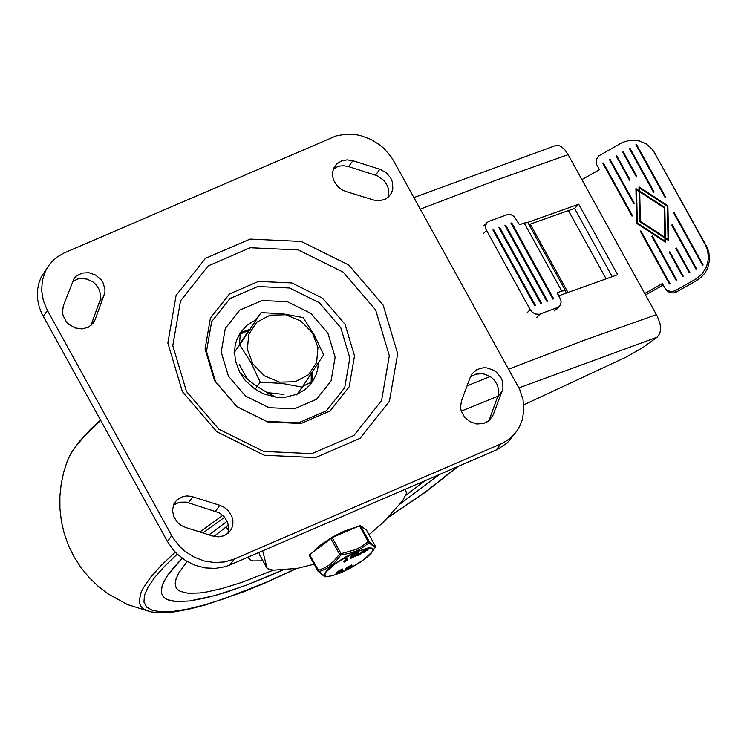 <?xml version="1.0" encoding="UTF-8"?>
<svg xmlns="http://www.w3.org/2000/svg" width="747" height="747" viewBox="0 0 747 747"><rect width="100%" height="100%" fill="white"/><g stroke="black" fill="none" stroke-linecap="round" stroke-linejoin="round"><path stroke-width="1.12" d="M273.281 570.185L241.552 582.483L222.858 588.272L206.742 591.941L199.776 592.95L188.281 593.286L180.27 591.363L177.646 589.57L175.956 587.245L175.209 583.286L176.189 578.421L178.906 572.716L187.18 561.52M213.978 536.374L228.461 525.132M424.754 480.863L406.396 494.99M271.17 575.134L247.322 584.826L225.389 592.483L205.957 597.908L189.542 600.962L176.581 601.559L167.431 599.673L164.359 597.824L162.314 595.368L161.277 591.951L162.192 585.536L166.039 577.683L172.753 568.532L182.221 558.27L167.963 574.77L163.145 583.071L161.557 587.842L161.277 591.951L162.314 595.368L164.359 597.824L167.431 599.673L171.511 600.924L176.581 601.559L189.542 600.962L215.332 595.49L247.322 584.826L284.159 569.363L271.17 575.134M209.001 534.852L227.163 521.238L209.001 534.852M439.311 474.578L399.085 504.757L439.311 474.578M262.907 560.82L252.869 560.913L249.9 559.662L248.256 557.057M314.113 564.181L297.399 568.364L273.187 570.185L267.193 568.579L262.683 550.828M405.472 489.182L406.48 493.235L402.67 500.761L383.36 522.265L369.037 534.675M258.985 552.425L259.704 555.021L267.193 568.579M311.266 373.612L311.163 382.119M240.263 334.077L248.751 330.407M302.712 386.414L312.657 381.325L311.938 372.594M276.054 397.124L263.691 393.884L255.119 389.271L245.427 380.653L239.927 372.744L254.055 384.5L268.434 393.426L276.045 397.124L285.41 397.217L297.11 394.22L304.739 389.766L309.053 385.872L312.648 381.334L315.906 375.134L317.596 369.756L318.502 362.668M250.114 329.268L240.413 332.583L239.367 345.338M327.924 333.218L310.864 313.367L287.334 301.695L261.982 300.527L239.843 310.08L225.286 328.475L221.215 352.052L228.423 376.161L245.483 396.013L269.013 407.685L294.365 408.852L316.504 399.29L331.052 380.905L335.132 357.318L327.924 333.218M340.772 327.672L349.839 358L344.712 387.674L326.411 410.813L298.548 422.839L266.651 421.373L237.032 406.685L215.566 381.708L206.499 351.379L211.634 321.696L229.936 298.557L257.799 286.531L289.696 288.006L319.305 302.694L340.772 327.672M345.049 324.282L322.667 298.24L291.797 282.936L258.546 281.404L229.497 293.935L210.411 318.063L205.07 348.998L214.52 380.625L236.902 406.667L267.771 421.971L301.032 423.512L330.071 410.971L349.157 386.843L354.508 355.908L345.049 324.282M375.62 309.874L389.318 355.693L381.577 400.523L353.929 435.482L311.835 453.653L263.654 451.431L218.918 429.245L186.489 391.512L172.79 345.693L180.541 300.864L208.198 265.904L250.282 247.743L298.464 249.965L343.2 272.141L375.62 309.874M383.118 305.028L348.7 264.98L301.228 241.449L250.096 239.087L205.425 258.359L176.077 295.457L167.851 343.032L182.389 391.661L216.807 431.719L264.289 455.25L315.421 457.612L360.091 438.33L389.439 401.232L397.656 353.658L383.118 305.028M393.762 161.072L519.651 389.364L522.984 399.393L523.899 409.636L522.349 419.543L519.987 425.697L516.616 431.318L512.806 435.8L507.11 440.506L501.919 443.475L234.156 559.101L224.698 561.921L214.585 562.556L204.333 560.988L194.453 557.271L185.433 551.613L181.39 548.139L174.49 540.109L171.726 535.664L47.453 310.519L43.354 300.696L41.627 290.471L42.355 280.396L45.492 271.021L48.854 265.4L52.673 260.908L57.155 257.043L63.579 253.205L335.963 135.954L345.805 134.217L356.048 134.693L361.165 135.758L371.044 139.465L380.064 145.123L384.098 148.597L390.998 156.618L393.762 161.072M95.102 319.716L104.888 292.516L104.963 289.192L102.983 282.627L101.013 279.667L95.551 275.027L88.837 272.702L82.011 273.094L76.241 276.138L74.074 278.51L63.318 305.812L62.459 312.302L63.103 315.645L66.399 321.826L68.911 324.394L75.139 327.952L82.058 328.941L88.482 327.186L93.347 322.984L95.102 319.716L90.835 325.636M352.855 160.717L347.056 159.867L341.528 160.95L336.916 163.836L334.021 167.664L332.676 171.754L332.583 176.161L333.741 180.559L337.635 186.433L341.36 189.43L345.693 191.419L375.545 200.598L379.887 200.691L385.247 199.141L388.589 196.816L391.484 192.987L392.829 188.898L392.502 182.268L390.737 177.991L386.106 172.604L379.812 169.233L352.855 160.717L348.606 166.6L377.515 175.844L384.257 180.774L387.534 186.003L388.608 189.859L388.72 193.753L387.852 197.451M212.652 536.01L218.441 536.86L223.969 535.776L228.582 532.891L231.477 529.063L232.821 524.973L232.924 520.566L231.766 516.158L227.872 510.285L224.137 507.288L219.805 505.299L191.4 496.391L187.049 495.943L182.838 496.568L176.908 499.902L174.014 503.739L172.454 510.005L173.724 516.635L177.609 522.508L181.344 525.505L185.676 527.494L212.652 536.01M470.395 376.974L461.403 401.008L460.544 407.488L461.188 410.831L464.485 417.013L469.947 421.653L476.661 423.979L483.477 423.586L489.248 420.552L493.179 414.902L502.171 390.868L502.964 387.712L502.395 381.045L501.06 377.823L496.578 372.295L493.627 370.223L486.913 367.897L483.449 367.748L477.016 369.494L472.16 373.696L470.395 376.974M48.854 265.4L41.253 276.894L38.891 283.048L37.593 289.584L37.686 299.762L39.115 306.569L41.589 313.198L167.477 541.538L173.481 550.156L177.142 554.013L185.555 560.539L195.07 565.255L205.201 567.916L215.444 568.392L225.286 566.656L229.908 564.975L497.67 449.349L507.493 442.7L516.616 431.318M72.338 281.74L77.679 278.995L80.751 278.454L87.11 279.126L93.03 282.011L95.541 284.168L99.248 289.528L100.752 295.616L100.602 298.66L90.854 325.589M333.405 169.074L337.205 166.861L340.473 165.965L343.937 165.759L348.606 166.6M173.388 505.14L179.336 502.245L186.274 502.087L219.385 512.862L224.259 516.84L227.536 522.078L228.787 527.886L227.854 533.526M470.423 376.918L475.764 374.182L482.011 373.687L485.195 374.322L491.106 377.207L493.618 379.364L497.315 384.724L498.819 390.802L498.669 393.846L488.911 420.832M266.744 392.511L283.963 394.491M239.236 364.377L247.556 379.551M249.311 329.567L239.413 344.507M260.236 382.193L250.852 362.304L239.666 344.918L261.077 312.601L282.973 313.824L303.067 317.55L314.254 334.936L323.638 354.825L302.227 387.142L282.133 383.416L260.236 382.193L255.119 389.271M302.227 387.142L296.624 394.892M264.494 375.89L253 364.2L247.369 349.391L248.742 334.395L256.828 322.181L270.041 315.187L285.746 314.767L300.845 321.033L312.349 332.723L317.97 347.532L316.607 362.528L308.52 374.733L295.308 381.736L279.602 382.147L264.494 375.89M239.666 344.918L234.063 352.677M261.077 312.601L255.96 319.688M518.95 387.898L657.211 337.158L643.046 347.411L625.706 357.299L523.778 404.837M488.155 421.401L483.421 423.605M657.211 337.158L659.788 333.62L660.684 328.951L660.04 323.638L657.36 316.364L568.131 154.666L564.816 149.736L561.146 146.44L558.252 145.366L555.301 145.665L413.913 197.572M527.69 222.391L578.729 204.23L574.546 208.413L612.204 276.623M558.7 295.803L617.657 274.728L578.729 204.23M574.546 208.413L528.979 224.567M558.905 295.728L558.504 294.449L558.046 294.626M566.217 293.039L565.442 290.62L561.753 291.059L557.047 292.824L560.418 298.968L561.165 302.021L560.325 305.318L557.673 307.475L539.39 314.282L535.431 314.039L532.406 312.321L530.174 309.603L485.905 229.236L485.485 225.603L486.923 222.625L488.902 221.327L507.941 214.389L511.144 214.772L514.169 216.49L519.473 224.754L524.179 222.998L527.868 222.55L565.404 290.555M493.664 229.684L535.59 305.616L534.843 305.897L492.927 229.964L493.664 229.684L493.001 230.104M499.678 227.433L541.603 303.357L540.856 303.637L498.94 227.714L499.678 227.433L499.015 227.854M505.691 225.174L547.616 301.106L546.869 301.386L504.953 225.454L505.691 225.174L505.028 225.603M511.76 222.905L553.676 298.828L552.939 299.108L511.013 223.185L511.76 222.905L511.097 223.325M567.944 292.404L530.781 225.099L529.39 225.305M665.521 289.052L667.753 291.405L670.451 292.749L673.495 292.945L676.409 291.974L675.288 290.667L671.6 291.703L667.239 290.527L665.521 289.052L662.328 283.58L644.782 293.478M663.14 285.065L645.604 294.972M655.586 153.994L651.645 148.625L654.456 152.677L705.513 245.137L707.624 250.282L708.501 258.593L706.569 266.791L702.04 273.962L695.42 279.294L696.549 280.611L701.162 277.286L704.935 273.057L707.698 268.108L709.631 259.909L708.754 251.59L706.634 246.454L654.456 152.677M696.549 280.611L676.409 291.974M675.288 290.667L695.42 279.294M581.904 179.597L599.449 169.69L596.75 164.704L596.181 162.164L596.797 158.728L598.842 155.852L622.634 142.332L629.749 140.333L634.661 140.184L639.479 140.978L646.155 143.891L651.645 148.625M636.491 144.33L635.94 144.638L665.091 197.432L665.642 197.124L636.491 144.33M602.838 163.332L631.99 216.126L632.541 215.808L603.399 163.023L602.838 163.332L632.018 216.107M629.88 148.065L629.319 148.382L653.588 192.334L654.139 192.016L629.88 148.065M623.259 151.809L622.699 152.117L636.173 176.516L636.724 176.208L623.259 151.809M610.019 159.279L609.459 159.597L633.727 203.548L634.278 203.231L610.019 159.279M616.639 155.544L616.079 155.852L629.553 180.26L630.104 179.943L616.639 155.544M703.114 264.989L673.971 212.195L673.421 212.503L702.563 265.297L703.114 264.989M669.461 283.991L670.012 283.683L640.87 230.888L640.319 231.196L669.461 283.991M696.493 268.724L672.225 224.772L671.674 225.08L695.943 269.041L696.493 268.724M689.873 272.468L676.399 248.06L675.848 248.368L689.322 272.776L689.873 272.468M676.633 279.938L652.364 235.987L651.814 236.295L676.082 280.256L676.633 279.938M683.253 276.203L669.779 251.795L669.228 252.112L682.702 276.511L683.253 276.203M638.984 186.853L639.068 190.634L635.921 188.58L636.677 223.362L665.568 242.261L665.484 238.48L668.63 240.534L667.874 205.752L638.984 186.853L667.874 205.798M635.94 144.638L665.119 197.413M636.565 144.451L636.033 144.75M603.464 163.135L602.932 163.434M629.319 148.382L653.616 192.315M629.945 148.186L629.413 148.485M622.699 152.117L636.201 176.507M623.325 151.921L622.793 152.22M609.459 159.597L633.755 203.529M610.084 159.4L609.552 159.699M616.079 155.852L629.581 180.242M616.705 155.665L616.172 155.964M673.421 212.503L702.591 265.288M674.037 212.316L673.505 212.615M640.319 231.196L669.489 283.981M640.935 231L640.403 231.299M671.674 225.08L695.971 269.023M672.291 224.894L671.768 225.192M675.848 248.368L689.35 272.758M676.465 248.181L675.942 248.48M651.814 236.295L676.11 280.237M652.43 236.108L651.907 236.407M669.228 252.112L682.73 276.502M669.844 251.916L669.321 252.215M636.771 223.418L636.014 188.683L639.068 190.634M639.161 190.737L639.077 186.955M665.007 241.188L664.849 238.06L665.007 241.188L637.294 223.017L636.575 189.757L639.087 191.4L639.74 221.635L664.849 238.06M639.824 221.691L639.087 191.4M639.703 191.055L639.637 188.029L667.258 206.097L668.061 239.46L665.465 237.714L664.811 207.479L639.703 191.055L664.811 207.526M668.061 239.46L667.258 206.097M640.356 221.28L664.923 237.397L664.195 207.825L664.83 237.294L640.356 221.28L639.721 191.82L664.195 207.825M664.914 241.076L637.294 223.017M667.977 239.348L665.465 237.714M535.244 305.738L493.403 229.955M541.258 303.487L499.416 227.704M547.271 301.228L505.439 225.445M553.34 298.959L511.499 223.176M356.758 526.962L344.012 531.192L332.368 537.093L318.894 546.16L313.217 551.921M366.544 530.183L360.409 525.589L359.466 525.795L332.172 537.579L309.622 554.676L309.183 555.245L317.858 570.951M366.516 530.118L375.237 545.917M359.466 525.795L368.159 541.538L369.093 541.332L373.752 546.029L375.199 545.861L375.265 547.336L375.227 545.889L366.534 530.146M330.809 538.372L339.502 554.115L355.703 549.587L361.38 546.599L368.159 541.538L368.897 542.901L369.093 541.332L360.409 525.589M309.183 555.245L318.045 571.24L318.315 570.428L325.262 567.533L330.099 564.424L334.451 560.455L339.502 554.115L340.94 554.974L340.865 553.322L332.172 537.579M372.221 551.977L373.36 549.643L373.024 548.317L368.831 547.719L355.684 551.958L344.815 557.402L334.675 563.77L327.233 569.821L323.834 574.919L324.394 576.198L326.925 576.74L324.786 576.787L318.045 571.24L319.24 571.679L309.622 554.676M324.786 576.787L319.24 571.679L326.271 568.691L331.22 565.488L335.711 561.427L340.94 554.974L349.811 553.256L356.132 551.053L361.968 547.999L368.897 542.901L375.265 547.336M336.262 574.415L337.709 572.417L342.705 569.662L341.155 572.006L336.262 574.415L335.991 573.397L337.467 571.978M337.709 572.417L337.336 571.735L342.331 568.981L342.705 569.662M345.544 570.409L346.991 568.411L351.986 565.656L350.436 568L345.544 570.409L345.273 569.391L346.748 567.972M346.991 568.411L346.617 567.729L351.613 564.975L351.986 565.656M341.967 571.502L343.237 570.605L343.527 571.259M357.673 555.021L364.471 549.801L367.636 549.204M364.237 551.333L364.984 551.996L362.967 552.248L368.056 549.773L364.844 550.483L357.673 555.749L361.996 552.948L364.984 551.996M349.998 557.981L353.817 553.546L356.926 552.266L358.215 552.061L358.588 552.733L353.406 554.732L350.268 558.644L356.403 555.6L358.588 552.733M345.133 558.214L346.636 560.25L344.031 562.108L347.85 559.596L346.711 558.224L345.506 558.887L345.133 558.214L346.337 557.542L347.486 558.933M344.031 562.108L343.657 561.436L346.206 559.736M352.677 556.552L356.235 553.742M355.264 556.076L351.66 557.804L354.321 554.526L357.383 553.396L355.264 556.076L354.89 555.394M364.573 551.286L364.947 551.958M342.275 572.071L343.611 571.287L342.247 572.155L341.902 571.39M347.467 568.812L348.532 568.168M348.251 567.561L350.773 566.319L348.251 567.561M349.568 568.093L346.748 569.746L349.437 567.869M338.186 572.818L339.25 572.174M338.97 571.567L341.5 570.325L338.97 571.567M337.523 573.575L340.343 571.922L337.523 573.575M296.503 568.43L265.867 582.473L223.222 599.047L204.333 604.93L187.534 609.076L173.127 611.391L161.38 611.84L152.5 610.411L146.655 607.134L143.956 602.063L144.442 595.303L148.111 586.955L154.9 577.188L164.667 566.179L177.263 554.125M202.988 532.956L224.604 517.241M457.192 466.856L425.659 491.815L387.32 517.858M100.649 420.449L84 436.696L76.493 445.511L70.946 453.504L67.435 460.572L63.766 471.927L61.207 483.832L59.891 496.12L59.928 508.614L61.357 521.117L64.195 533.442L68.444 545.394L74.028 556.786L80.891 567.468L88.912 577.282L97.978 586.096L107.923 593.781L127.429 604.547L150.978 611.905L143.564 608.964L141.202 606.695L139.773 603.903L139.259 600.625L141.024 592.623L143.293 587.945L150.539 577.366L161.268 565.339L175.246 552.117M199.888 531.976L222.793 515.355M259.489 554.479L266.978 568.037M239.927 372.744L235.492 361.062L234.549 351.996L235.09 346.066L236.556 340.38L240.413 332.583M240.422 332.574L247.462 324.824L256.623 319.408M47.453 310.519L43.205 316.392M167.477 541.538L171.726 535.664M234.156 559.101L229.908 564.975M496.297 449.974L500.546 444.101M104.094 295.681L99.855 301.555M375.564 175.115L379.812 169.233M215.566 511.172L219.805 505.299M192.838 496.783L188.589 502.656M502.171 390.868L497.922 396.741M488.93 420.776L493.179 414.902M461.272 411.111L498.128 396.153M467.062 385.891L490.107 376.535M508.642 369.149L584.145 340.277L656.464 314.646M568.131 154.666L495.812 180.288L420.309 209.151M554.423 310.873L557.673 307.475M561.753 291.059L524.179 222.998M606.069 278.762L568.402 210.542M486.456 230.421L483.206 233.82M526.924 313.002L530.174 309.603M540.1 314.067L536.85 317.456M705.513 245.137L706.634 246.454M336.327 574.471L329.511 576.329L326.178 576.395L324.693 575.321L325.767 572.258L334.273 564.545L340.837 560.175L355.516 552.463L362.23 549.839L367.664 548.419L371.287 548.317L372.762 549.549L371.95 552.005L363.985 559.54L350.334 568.122M345.693 570.493L343.433 571.558M342.219 572.109L339.754 573.154M345.637 557.766L346.01 558.448M345.581 560.194L345.954 560.866M344.171 560.988L344.544 561.66M347.458 558.896L347.841 559.578M346.337 557.542L346.711 558.224M353.032 554.05L353.406 554.732M353.817 553.546L354.19 554.227M349.932 557.86L350.306 558.541M356.926 552.266L357.299 552.948M353.826 556.076L354.199 556.758M367.571 549.073L367.944 549.755M365.311 549.4L365.685 550.081M364.471 549.801L364.844 550.483M357.552 554.797L357.925 555.469M342.051 571.194L342.425 571.866M349.279 568.495L348.989 567.981M345.646 570.064L345.273 569.391M345.936 569.662L345.562 568.99M339.997 572.501L339.708 571.987M336.365 574.069L335.991 573.397M336.654 573.668L336.281 572.996M248.947 558.709L247.873 557.225M228.619 530.622L225.977 526.98M150.978 611.905L161.52 612.82L174.135 611.877L188.87 609.207L205.602 604.893L244.148 591.615L265.39 582.865L296.933 568.402M458.051 466.483L425.893 491.881L386.927 518.297M67.435 460.572L71.226 452.859L79.126 441.804L90.144 429.693L100.378 419.963M556.412 309.575L559.652 306.186M565.442 290.62L527.868 222.55M486.923 222.625L483.673 226.014M347.476 558.915L347.85 559.596M349.895 557.962L350.268 558.644M367.683 549.092L368.056 549.773M357.299 555.077L357.673 555.749M339.512 573.304L342.247 572.146L341.874 571.474M343.611 571.287L343.237 570.605M350.259 568.206L360.035 562.37L367.197 557.085L371.175 553.284L375.078 547.672M326.925 576.74L336.411 574.499M343.387 571.623L345.758 570.503"/></g></svg>
